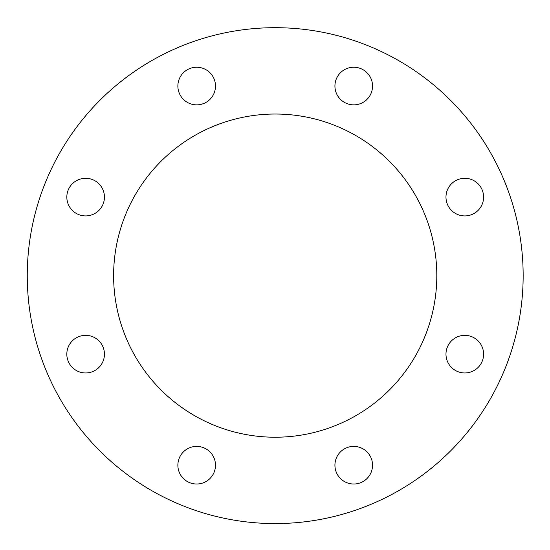 <?xml version="1.0" encoding="UTF-8"?>
<svg xmlns="http://www.w3.org/2000/svg" width="550" height="550" viewBox="0 0 550 550"><rect width="100%" height="100%" fill="white"/><g stroke="black" fill="none" stroke-linecap="round" stroke-linejoin="round"><path stroke-width="0.82" d="M78.437 214.479A18.81 18.81 0 0 1 74.181 182.181A18.81 18.81 0 0 1 104.28 194.645A18.81 18.81 0 0 1 78.437 214.479M92.833 371.532A18.81 18.81 0 0 1 66.983 351.697A18.81 18.81 0 0 1 97.082 339.233A18.81 18.81 0 0 1 92.833 371.532M214.06 472.402A18.81 18.81 0 0 1 181.761 476.658A18.81 18.81 0 0 1 194.232 446.559A18.81 18.81 0 0 1 214.06 472.402M371.112 458.006A18.81 18.81 0 0 1 351.278 483.856A18.81 18.81 0 0 1 338.814 453.757A18.81 18.81 0 0 1 371.112 458.006M471.982 336.779A18.81 18.81 0 0 1 476.238 369.078A18.81 18.81 0 0 1 446.139 356.606A18.81 18.81 0 0 1 471.982 336.779M457.586 179.726A18.81 18.81 0 0 1 483.436 199.561A18.81 18.81 0 0 1 453.337 212.025A18.81 18.81 0 0 1 457.586 179.726M336.359 78.856A18.81 18.81 0 0 1 368.658 74.601A18.81 18.81 0 0 1 356.187 104.699A18.81 18.81 0 0 1 336.359 78.856M179.307 93.252A18.81 18.81 0 0 1 199.141 67.403A18.81 18.81 0 0 1 211.606 97.501A18.81 18.81 0 0 1 179.307 93.252M424.504 213.792A161.59 161.59 0 0 1 254.121 435.841A161.59 161.59 0 0 1 147.008 177.258A161.59 161.59 0 0 1 424.504 213.792M504.281 180.744A247.947 247.947 0 0 1 242.846 521.455A247.947 247.947 0 0 1 78.499 124.692A247.947 247.947 0 0 1 504.281 180.744"/></g></svg>
